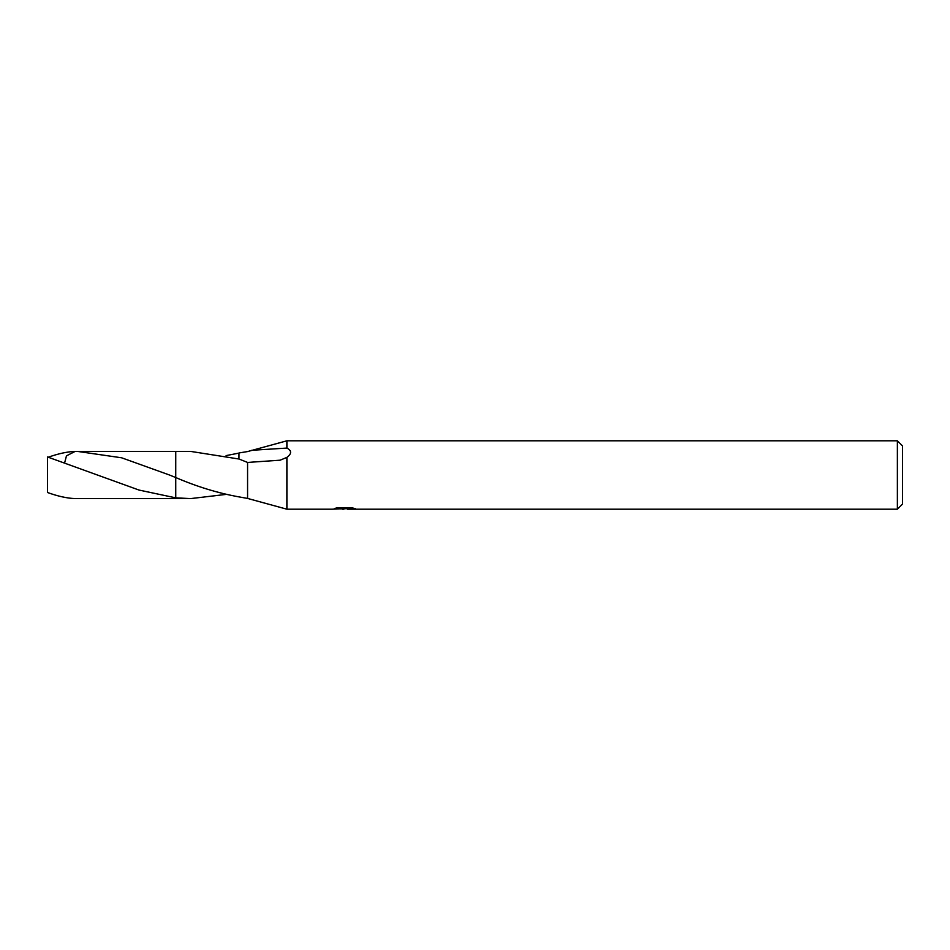 <?xml version="1.0" encoding="UTF-8"?>
<svg xmlns="http://www.w3.org/2000/svg" width="950" height="950" viewBox="0 0 950 950"><rect width="100%" height="100%" fill="white"/><g stroke="black" fill="none" stroke-linecap="round" stroke-linejoin="round"><path stroke-width="1.43" d="M345.266 507.656L345.266 508.547L332.262 509.2L286.9 509.2L247.57 498.429L247.57 462.436L238.973 459.016L190.641 451.404L175.75 451.392L175.75 477.541L175.762 451.404M286.9 509.2L286.9 457.389L280.096 460.192L247.57 462.436M902.5 504.07L897.37 509.2L897.37 440.8L902.5 445.93L902.5 504.07M226.112 494.404L190.641 498.596L175.762 498.596L175.75 477.541C196.769 486.614 217.859 493.074 239.008 496.897L247.57 498.429M175.762 498.596L175.75 497.859L139.044 490.069L47.5 456.962L47.5 492.504C57.879 496.268 67.094 498.299 75.133 498.584L175.75 498.619M190.641 498.596L175.762 497.848M238.973 459.016L238.996 452.948L247.57 451.571L286.9 440.8L897.37 440.8M251.714 450.288L286.9 448.079L286.9 440.8M347.391 508.666L339.922 508.867M343.9 509.2L342.285 509.2M897.37 509.2L347.522 509.2L347.391 507.656M286.9 448.079C291.793 450.633 291.793 453.744 286.9 457.389M345.266 508.547L334.329 508.547L337.891 507.656L351.381 507.656L355.3 508.654L347.391 509.176M226.112 455.596L238.996 453.103M169.456 475L175.75 477.541L175.75 451.381L77.401 451.392L121.624 457.793L169.456 475M48.367 492.812L47.5 492.504M64.814 462.175L66.464 455.858L75.133 451.416L77.401 451.392M48.367 457.188C58.425 453.613 67.343 451.689 75.133 451.416"/></g></svg>
